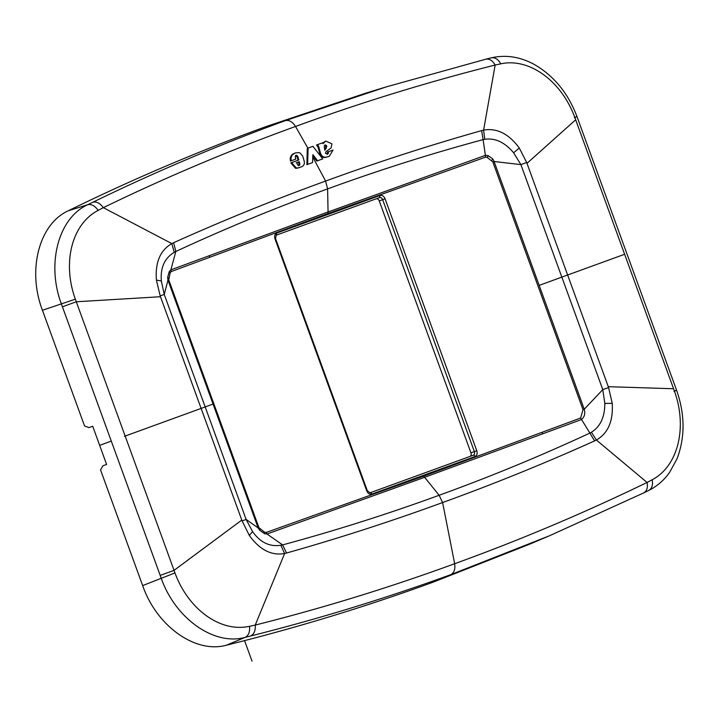 <?xml version="1.0" encoding="UTF-8"?>
<svg xmlns="http://www.w3.org/2000/svg" width="719" height="719" viewBox="0 0 719 719"><rect width="100%" height="100%" fill="white"/><g stroke="black" fill="none" stroke-linecap="round" stroke-linejoin="round"><path stroke-width="1.08" d="M213.058 404.069L167.976 280.203L167.662 277.417L169.199 271.638L170.861 269.859L327.819 212.051L485.442 155.358L488.102 155.574L492.875 159.025L494.088 161.505L584.25 409.237C585.428 413.434 584.538 416.858 581.581 419.501L424.399 477.389L267.001 534.001L264.574 533.705L259.712 530.289L258.148 527.935L213.058 404.069L205.185 406.936L164.238 294.439L161.344 280.994C160.274 267.711 164.57 258.157 174.232 252.342L175.822 251.47L170.861 269.859L171.149 271.584L328.089 213.471L485.658 157.11L487.401 157.533L492.848 161.964L583.01 409.695L580.628 418.018L423.689 476.14L266.111 532.491L264.367 532.069L258.93 527.647L168.758 279.916L170.088 273.022L171.149 271.584M173.63 242.716C223.744 220.167 274.406 199.621 325.599 181.08C376.756 162.368 428.767 145.544 481.631 130.606L483.599 130.121C496.784 127.757 508.684 133.716 519.289 148.006L526.676 162.485L567.642 275.009L608.589 387.541L612.237 403.386C613.298 421.145 608.013 433.359 596.393 440.028L594.577 440.918C544.472 463.458 493.818 484.004 442.607 502.545C391.469 521.248 339.458 538.073 286.566 553.019L284.616 553.504C271.467 555.859 259.712 549.846 249.349 535.466L242.096 520.933L201.113 408.419L160.184 295.877L156.4 280.086C155.097 262.408 160.238 250.248 171.823 243.597L173.63 242.716L175.822 251.47C225.73 228.336 276.33 207.476 327.603 188.899C378.814 170.178 430.636 153.758 483.087 139.63L485.658 157.11M174.232 252.342L171.823 243.597L103.32 207.656C166.143 177.171 230.215 150.109 295.527 126.472C360.857 102.556 427.401 82.083 495.148 65.043L500.792 63.838C529.265 57.52 561.44 81.022 574.805 117.404L674.44 391.136C687.58 427.607 678.044 466.28 652.169 479.744L647.073 482.458C584.223 512.944 520.089 540.032 454.669 563.714C389.446 587.585 322.966 608.04 255.245 625.072L249.556 626.285C220.508 632.81 188.27 609.344 174.978 572.926L75.351 299.194C62.122 262.75 71.729 224.058 98.179 210.379L103.32 207.656C100.049 203.207 96.562 201.401 92.859 202.219C155.735 171.67 219.915 144.465 285.398 120.621L386.238 86.9L485.622 59.264C489.279 58.464 492.452 60.387 495.148 65.043L483.599 130.121L484.795 139.306C495.211 137.814 504.819 142.308 513.618 152.779L520.898 164.624L602.783 389.617L604.823 403.377C604.823 417.047 600.347 426.664 591.404 432.218L589.886 433.063L580.628 418.027M591.404 432.218L596.393 440.028L647.073 482.458C647.999 487.752 646.803 491.266 643.487 493L549.595 535.718L450.669 574.697C385.177 598.523 318.535 618.942 250.724 635.964L245.242 637.34C214.109 646.12 175.166 618.475 161.101 577.896L111.292 441.107L99.653 445.349L92.706 426.25L89.012 427.589L84.563 425.99L42.439 310.266C27.07 270.173 39.06 223.995 68.269 210.775C132.997 179.076 199.136 150.936 266.695 126.346L285.398 120.621C289.155 119.812 292.534 121.763 295.527 126.472L307.876 148.15L307.31 148.357L306.878 164.651L311.749 162.871M298.034 156.85L297.253 157.137L295.563 155.493L296.794 155.295L298.034 156.85L298.771 160.013L290.862 162.889L295.509 168.291L299.293 167.617M299.634 167.482L300.767 167.024M295.006 159.42L290.431 161.083L290.188 158.027L291.402 155.313L295.114 152.94L298.807 152.599L299.832 152.823L302.672 155.996L304.146 160.939C304.82 163.833 303.948 165.765 301.549 166.745L299.239 167.635M297.253 157.137L297.99 160.292M298.852 165.514L297.495 164.696L296.902 162.575L299.239 161.73L296.129 162.862M298.457 162.009L299.05 164.112L298.565 165.703L299.67 165.127L299.832 163.833L299.05 164.112M111.292 441.107L61.519 304.308C46.214 264.179 58.275 217.974 87.763 204.69L92.85 202.219M481.631 130.606L483.087 139.63L484.795 139.306M317.6 160.75L322.705 158.89L312.918 146.308L308.092 148.069L307.651 164.363L312.531 162.593L312.873 154.711L317.6 160.75L316.818 161.029L312.819 155.924M316.818 161.029L321.923 159.169M307.876 148.15L312.136 146.595M329.203 156.383L326.974 156.949C324.053 157.803 321.923 156.634 320.575 153.444L318.751 146.631L317.286 144.726L322.768 142.73L323.02 143.647L325.725 141.05L331.935 143.827L331.064 147.979L326.058 151.619L325.464 153.309L327.585 154.208L328.421 153.174L328.295 151.799L333.032 150.073L329.203 156.383L326.201 157.227C323.28 158.081 321.141 156.913 319.802 153.722L317.969 146.919L316.504 145.013L318.328 144.348M327.163 154.288L327.513 152.086L328.295 151.799M322.867 143.081L325.725 141.05M324.754 149.768L326.04 146.703L325.267 145.454L324.404 145.319L325.186 145.04L324.242 147.134L324.862 150.325L326.821 146.424L326.049 145.166L324.871 145.184M485.622 59.264L386.238 86.9L365.342 93.281L266.695 126.346M594.577 440.918L589.886 433.063C540.634 455.963 490.376 476.697 439.12 495.274C387.892 513.995 335.728 530.541 282.621 544.903L267.001 534.001L266.111 532.5M286.566 553.019L282.621 544.903L280.85 545.254C269.697 547.006 260.269 542.459 252.558 531.593L246.123 519.433L205.185 406.936L124.522 436.298M99.653 445.349L106.601 464.438L102.916 465.777L100.534 469.875L142.659 585.599C156.652 626.186 195.523 653.859 226.386 645.204C296.345 627.885 365.108 606.926 432.667 582.345L529.49 544.256L549.595 535.718L643.487 493M291.644 162.611L296.291 168.012L298.61 167.851M295.895 155.304L295.257 156.517L295.788 159.133L291.213 160.795L290.961 157.74L292.175 155.025L295.114 152.94M299.239 161.73L299.832 163.833M291.213 160.795L290.431 161.083M290.961 157.74L290.188 158.027M292.175 155.025L291.402 155.313M293.729 153.614L292.957 153.893M308.092 148.069L307.31 148.357M307.651 164.363L306.878 164.651M318.993 147.449L318.22 147.728M320.575 153.444L319.802 153.722M317.987 145.283L317.205 145.571M317.286 144.726L316.504 145.013M326.974 156.949L326.201 157.227M326.174 148.59L325.392 148.869M326.821 146.424L326.04 146.703M326.049 145.166L325.267 145.454M280.85 545.254L284.616 553.504L255.245 625.072C255.596 630.572 254.095 634.203 250.724 635.956M469.858 456.484A3.029 2.265 70 0 0 470.945 452.862L474.36 451.622L382.661 199.684L379.246 200.925L470.945 452.862M379.246 200.925A3.029 2.265 70 0 0 376.082 198.848M371.759 494.133A1.815 1.213 -110 0 0 369.997 492.83L473.273 455.244A3.029 2.265 -110 0 0 474.36 451.622L476.778 450.741L385.078 198.804C383.865 196.107 382.175 195.002 380.018 195.478L276.743 233.073C274.775 234.088 274.191 236.021 275 238.87L366.699 490.807C367.903 493.504 369.593 494.609 371.759 494.133L475.034 456.538C477.003 455.513 477.578 453.581 476.778 450.741M385.078 198.804L382.661 199.684A3.029 2.265 70 0 0 379.497 197.608L276.222 235.194L275.566 238.663L367.265 490.601L369.997 492.83M608.589 387.541L602.783 389.617L584.25 409.237L583.01 409.686M242.105 520.933L246.123 519.433L258.148 527.935L258.93 527.647M160.193 295.877L164.238 294.439L167.976 280.203L168.758 279.916M526.676 162.485L520.898 164.624L494.088 161.505L492.848 161.955M244.559 640.62L252.036 661.156M312.774 157.021L325.599 181.08L327.603 188.899L328.089 213.471M62.436 306.806L76.277 301.764L160.499 296.731M75.351 299.194L42.439 310.266M98.179 210.379C94.926 205.805 91.448 203.908 87.763 204.69L68.269 210.775M624.595 254.283L539.169 285.371M526.991 163.339L575.281 120.145M432.667 582.345L450.669 574.697C454.066 572.908 455.406 569.241 454.669 563.714L442.607 502.545L439.12 495.274L423.689 476.14M241.791 520.08L174.043 570.356L160.193 575.398M249.556 626.285C250.005 631.884 248.567 635.569 245.242 637.34L226.386 645.204M174.978 572.926L142.659 585.599M673.047 388.736L608.283 386.687M296.794 155.295L296.021 155.583M292.93 154.226L292.148 154.513M297.612 168.021L296.839 168.309M296.291 168.012L295.509 168.291M299.67 165.127L298.888 165.415M318.751 146.631L317.969 146.919M318.364 145.786L317.582 146.074M317.654 144.995L316.872 145.283M323.999 142.326L323.217 142.614M328.421 153.174L327.639 153.462M326.507 145.723L325.725 146.011M325.617 145.022L324.835 145.301M500.792 63.838C498.069 59.066 494.807 57.098 490.996 57.924M485.882 59.192L491.284 57.844C505.538 54.599 519.657 56.684 533.642 64.099C553.549 75.36 568.001 92.877 576.998 116.64L676.606 390.318C685.063 414.521 685.18 437.386 676.965 458.929L669.65 472.32C664.041 480.256 657.067 486.296 648.745 490.448L643.739 492.892M574.805 117.404C577.842 116.316 577.699 116.397 574.373 117.646M674.44 391.136C677.469 390.022 677.298 390.058 673.946 391.235M652.169 479.744C653.149 485.154 651.917 488.758 648.466 490.574M604.823 403.377L612.237 403.386M252.558 531.593L249.349 535.466M513.618 152.779L519.28 148.006M161.344 280.994L156.4 280.086M542.827 433.881L542.027 432.514M264.574 533.696L264.367 532.069M259.712 530.289L260.071 529.103M167.662 277.426L168.704 278.091M169.199 271.638L170.088 273.022M209.373 255.569L209.633 257.132M488.102 155.583L487.401 157.533M492.875 159.025L491.697 160.508M475.034 456.538A1.815 1.213 -110 0 0 473.273 455.244M276.743 233.073L276.222 235.194M380.018 195.478L379.497 197.608M366.699 490.807L367.265 490.601M325.123 145.058L324.341 145.346"/></g></svg>

